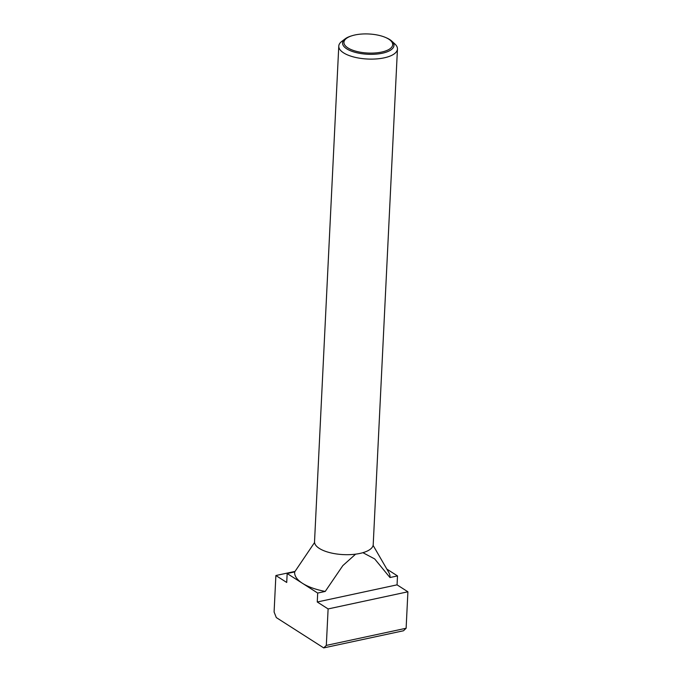 <?xml version="1.0" encoding="UTF-8"?>
<svg xmlns="http://www.w3.org/2000/svg" width="682" height="682" viewBox="0 0 682 682"><rect width="100%" height="100%" fill="white"/><g stroke="black" fill="none" stroke-linecap="round" stroke-linejoin="round"><path stroke-width="1.02" d="M345.203 38.814L341.784 41.397A29.377 11.475 2.8 0 0 338.775 46.129A29.377 11.475 2.8 0 0 353.907 57.032A29.377 11.475 2.8 0 0 384.179 57.842A29.377 11.475 2.8 0 0 397.453 49.002A29.377 11.475 2.8 0 0 394.912 43.998L391.758 41.091A25.737 10.06 -177.2 0 1 382.355 53.222A25.737 10.06 -177.2 0 1 351.239 51.056A25.737 10.06 -177.2 0 1 345.203 38.814A25.737 10.06 -177.2 0 1 351.213 35.984L352.125 35.703A24.407 9.539 2.8 0 0 348.937 48.507A24.407 9.539 2.8 0 0 381.664 52.054A24.407 9.539 2.8 0 0 385.177 37.314A24.407 9.539 2.8 0 0 354.955 34.97A24.407 9.539 2.8 0 0 352.125 35.703M338.775 46.129L314.53 541.713A29.377 11.475 2.8 0 0 329.67 552.608A29.377 11.475 2.8 0 0 359.943 553.426A29.377 11.475 2.8 0 0 373.216 544.577L397.453 49.002M385.177 37.314L386.063 37.689A25.737 10.06 -177.2 0 1 391.758 41.091M373.105 545.378L388.774 572.42A47.731 18.653 -177.2 0 1 389.968 577.535L397.495 575.915L386.856 569.112M355.612 554.159L342.833 565.608L325.229 591.439A47.731 18.653 -177.2 0 1 302.433 583.289L317.693 593.059L317.258 601.993L328.11 608.932L326.32 645.394L323.711 647.9L403.514 630.756L406.122 628.25L407.904 591.788L397.06 584.849L397.495 575.915M314.564 542.514L294.692 571.908L287.165 573.528L302.433 583.289A47.731 18.653 -177.2 0 1 294.692 571.908M362.901 552.676L374.699 558.942L389.968 577.535M325.229 591.439L317.693 593.059M326.32 645.394L406.122 628.25M323.711 647.9L276.304 617.577L274.096 611.984L275.878 575.523L286.721 582.462L287.165 573.528M294.991 571.422L275.878 575.523M397.06 584.849L317.258 601.993M407.904 591.788L328.11 608.932"/></g></svg>
